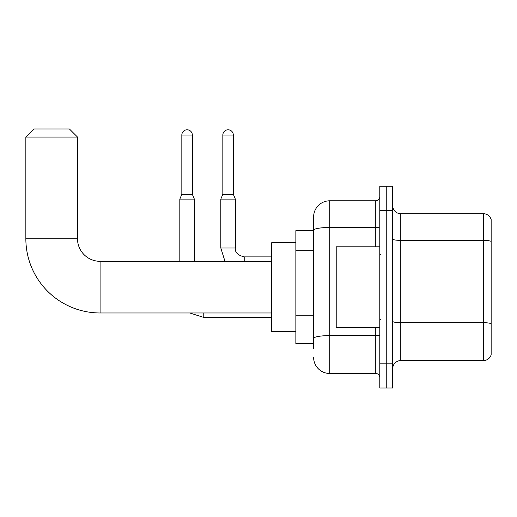 <?xml version="1.0" encoding="UTF-8"?>
<svg xmlns="http://www.w3.org/2000/svg" width="517" height="517" viewBox="0 0 517 517"><rect width="100%" height="100%" fill="white"/><g stroke="black" fill="none" stroke-linecap="round" stroke-linejoin="round"><path stroke-width="0.78" d="M313.619 348.477L313.619 230.278L313.619 230.66L295.86 230.66L295.86 343.637L313.619 343.637M379.788 363.813L379.788 388.021L386.244 388.021L386.244 363.813L386.244 388.021L392.7 388.021L392.7 363.813L386.244 363.813L386.244 210.484L386.244 363.813L379.788 363.813L379.788 210.484L386.244 210.484L386.244 186.275L386.244 210.484L392.7 210.484L392.7 363.813M392.7 210.484L392.7 186.275L379.788 186.275L379.788 210.484M375.756 246.796L375.756 227.474L329.756 227.474A16.137 2.805 180 0 0 313.619 230.278L313.619 216.94A16.137 16.137 0 0 1 329.756 200.803L329.756 373.494L375.756 373.494L375.756 327.494M329.756 200.803L375.756 200.803A4.033 4.033 0 0 0 379.788 196.764M313.619 341.214L313.619 338.409A16.137 2.805 180 0 1 329.756 335.611L375.756 335.611A4.033 0.698 0 0 0 379.788 334.906M313.619 216.94L313.619 225.819M379.788 377.526A4.033 4.033 0 0 0 375.756 373.494M329.756 373.494A16.137 16.137 0 0 1 313.619 357.357M392.7 368.653A8.072 8.072 0 0 1 400.772 360.582L483.401 360.582L483.401 213.715L400.772 213.715A8.072 8.072 0 0 1 392.7 205.643A8.072 8.072 0 0 0 400.772 213.715L400.772 360.582M491.15 219.525A8.072 8.072 0 0 0 483.401 213.715A8.072 8.072 0 0 1 491.15 219.525L491.15 354.772A8.072 8.072 0 0 1 483.401 360.582M491.15 241.51L491.15 323.707A8.072 1.402 180 0 0 483.401 322.698L400.772 322.698A8.072 1.402 -0 0 1 392.7 321.296M271.651 312.972L100.091 312.972A74.241 74.241 0 0 1 25.85 238.731L25.85 137.05L33.922 128.979L69.427 128.979L77.498 137.05L25.85 137.05M100.091 312.972L100.091 261.324A22.593 22.593 0 0 1 77.498 238.731L77.498 137.05M295.86 242.764L271.651 242.764L271.651 331.533L295.86 331.533M192.33 194.263L181.835 194.263L181.835 135.034A5.248 5.248 0 0 1 187.083 129.786A5.248 5.248 0 0 1 192.33 135.034L192.33 194.263L194.347 199.11L194.347 261.324M179.819 261.324L179.819 199.11L194.347 199.11M233.322 194.263L222.833 194.263L222.833 135.034A5.248 5.248 0 0 1 228.075 129.786A5.248 5.248 0 0 1 233.322 135.034L233.322 194.263L235.338 199.11L220.817 199.11L220.817 248.011L235.325 248.011C234.854 252.315 237.814 255.275 244.218 256.884L244.218 261.324M379.788 246.796L336.212 246.796L336.212 327.494L379.788 327.494M313.619 250.667L295.86 250.667M313.619 315.221L295.86 315.221M379.788 226.776A4.033 0.698 0 0 1 375.756 227.474L375.756 200.803M491.15 241.394A8.072 1.402 180 0 0 483.401 240.386L400.772 240.386A8.072 1.402 0 0 1 392.7 238.983M25.85 238.731L77.498 238.731M189.739 312.972L203.22 317.251L189.739 312.972L203.22 317.251L189.739 312.972L203.22 317.251L189.739 312.972L203.22 317.251L189.739 312.972L203.22 317.251L203.22 312.972M181.835 135.034L192.33 135.034M222.833 135.034L233.322 135.034M271.651 261.324L100.091 261.324M271.651 317.251L203.22 317.251M181.835 194.263L179.819 199.11M220.817 248.011L224.973 261.324L220.817 248.011M271.651 256.884L244.218 256.884C237.814 255.275 234.854 252.315 235.338 248.011C234.854 252.315 237.814 255.275 244.218 256.884C237.814 255.275 234.854 252.315 235.338 248.011C234.854 252.315 237.814 255.275 244.218 256.884C237.814 255.275 234.854 252.315 235.338 248.011C234.854 252.315 237.814 255.275 244.218 256.884C237.814 255.275 234.854 252.315 235.338 248.011L235.338 199.11M222.833 194.263L220.817 199.11M380.596 254.868L379.788 254.06M380.596 319.428L379.788 320.236"/></g></svg>
